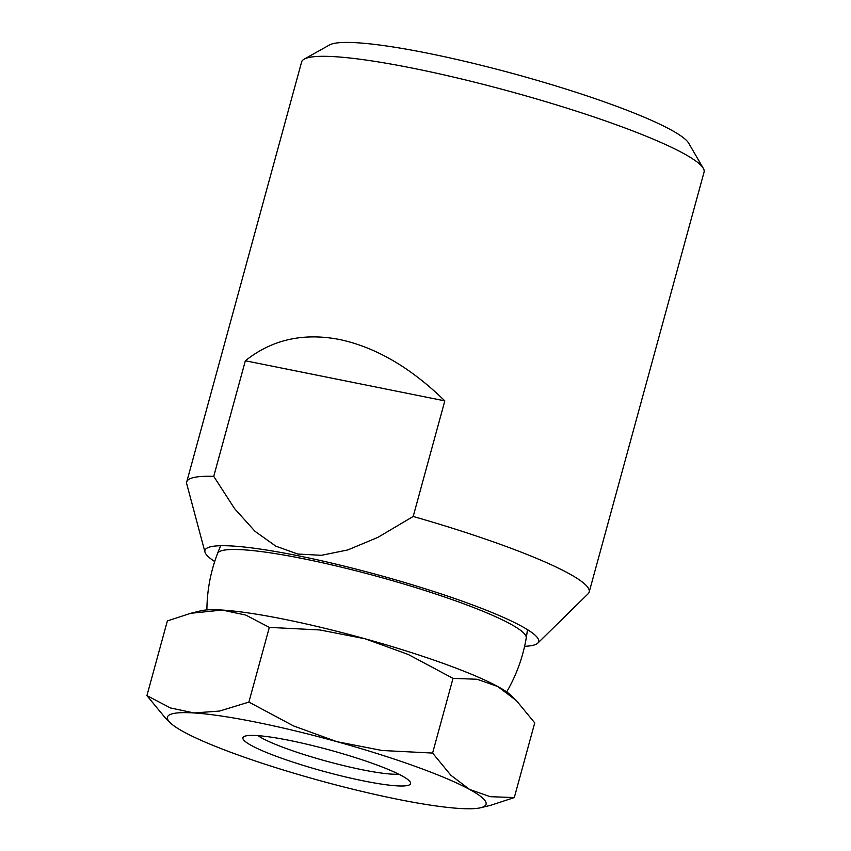 <?xml version="1.0" encoding="UTF-8"?>
<svg xmlns="http://www.w3.org/2000/svg" width="851" height="851" viewBox="0 0 851 851"><rect width="100%" height="100%" fill="white"/><g stroke="black" fill="none" stroke-linecap="round" stroke-linejoin="round"><path stroke-width="1.28" d="M524.599 646.313A172.987 22.03 -164.7 0 0 537.768 643.143L588.115 593.785A208.623 26.562 -164.7 0 0 589.19 592.041L704.075 172.072A208.623 26.562 -164.7 0 0 703.309 168.328L688.725 143.245A187.763 23.913 -164.7 0 0 427.851 53.241A187.763 23.913 -164.7 0 0 329.507 44.965L304.179 59.145A208.623 26.562 -164.7 0 0 301.616 61.974L186.731 481.932A208.623 26.562 -164.7 0 0 186.763 483.985L204.974 552.097A172.987 22.03 -164.7 0 0 214.697 561.532M703.309 168.328A208.623 26.562 -164.7 0 0 413.458 68.335A208.623 26.562 -164.7 0 0 304.179 59.145M589.19 592.041A208.623 26.562 -164.7 0 0 413.192 516.461L377.865 537.385L347.761 549.948L321.401 555.32L297.701 554.022L275.809 546.151L254.981 531.301L234.536 508.568L213.739 476.358A208.623 26.562 -164.7 0 0 186.731 481.932M537.768 643.143A172.987 22.03 -164.7 0 0 467.433 603.04A172.987 22.03 -164.7 0 0 297.68 555.671A172.987 22.03 -164.7 0 0 204.974 552.097M213.739 476.358L245.354 360.771C271.841 339.645 303.158 332.539 339.283 339.443C375.525 347.091 410.703 367.568 444.818 400.874L413.192 516.461M217.505 553.565A160.052 20.381 15.3 0 1 340.155 566.872A160.052 20.381 15.3 0 1 510.217 623.879A160.052 20.381 15.3 0 1 526.237 638.027M444.818 400.874L245.354 360.771M397.523 799.259A165.158 21.03 -164.7 0 0 459.455 808.45A165.158 21.03 -164.7 0 0 480.836 807.705A165.158 21.03 -164.7 0 0 469.592 789.43A165.158 21.03 -164.7 0 0 336.89 741.678A165.158 21.03 -164.7 0 0 255.991 722.159A165.158 21.03 -164.7 0 0 194.049 712.957A165.158 21.03 -164.7 0 0 170.2 722.722A165.158 21.03 -164.7 0 0 183.922 731.988A165.158 21.03 -164.7 0 0 316.625 779.729A165.158 21.03 -164.7 0 0 397.523 799.259M480.836 807.705L490.931 805.216L514.302 797.568L490.219 796.685L469.592 789.43L450.849 775.24L432.595 753.061L382.078 750.497L336.89 741.678L293.584 725.946L248.896 702.086L219.558 711.053L194.049 712.957L170.434 707.947L146.925 695.618L165.232 717.85L170.2 722.722M269.331 627.389L319.848 629.953L365.036 638.771A165.158 21.03 -164.7 0 0 284.138 619.241A165.158 21.03 -164.7 0 0 222.207 610.05A165.158 21.03 -164.7 0 0 200.825 610.795L190.73 613.284L222.207 610.05L245.822 615.071L269.331 627.389L248.896 702.086M398.747 774.165A77.515 9.872 15.3 0 1 362.43 769.793A77.515 9.872 15.3 0 1 257.938 735.647M364.005 780.995A86.93 11.074 15.3 0 1 276.841 756.507A86.93 11.074 15.3 0 1 243.982 736.583A86.93 11.074 15.3 0 1 289.51 740.413A86.93 11.074 15.3 0 1 410.278 782.08A86.93 11.074 15.3 0 1 364.005 780.995M146.925 695.618L167.36 620.932L190.73 613.284M365.036 638.771L408.331 654.504L453.019 678.364L477.113 679.258L497.739 686.512A165.158 21.03 -164.7 0 0 365.036 638.771M516.429 700.65L511.462 695.767A165.158 21.03 -164.7 0 0 497.739 686.512L516.429 700.65L534.736 722.882L514.302 797.568M453.019 678.364L432.595 753.061M220.749 545.714A160.818 160.818 0 0 0 206.899 609.912M506.685 691.927A160.818 160.818 0 0 0 527.439 629.623"/></g></svg>
